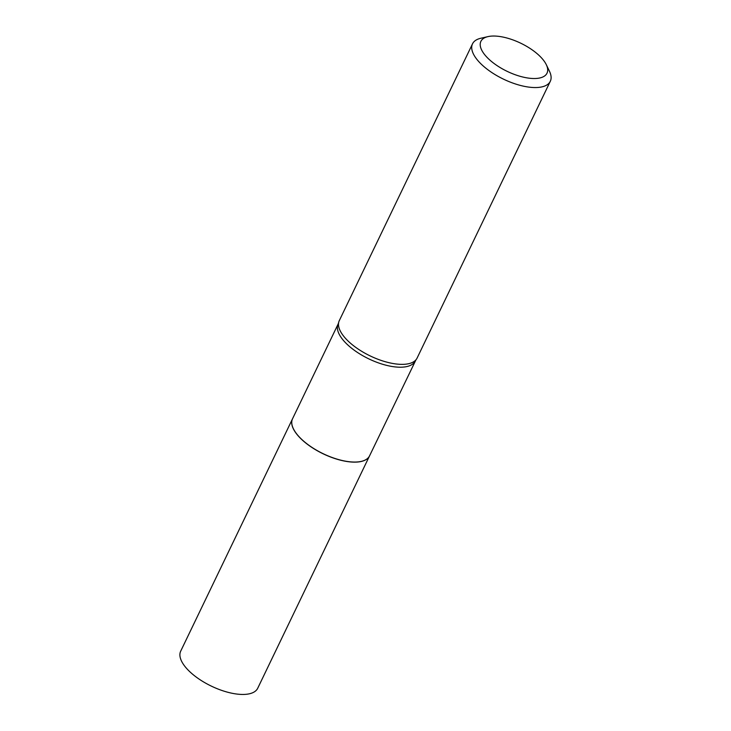 <?xml version="1.0" encoding="UTF-8"?>
<svg xmlns="http://www.w3.org/2000/svg" width="731" height="731" viewBox="0 0 731 731"><rect width="100%" height="100%" fill="white"/><g stroke="black" fill="none" stroke-linecap="round" stroke-linejoin="round"><path stroke-width="1.1" d="M292.519 418.817A42.745 18.202 25.7 0 0 292.501 418.863L180.694 651.166A42.745 18.202 25.7 0 0 197.955 678.313A42.745 18.202 25.7 0 0 242.381 694.45A42.745 18.202 25.7 0 0 257.723 688.236L369.52 455.934A42.745 18.202 25.7 0 0 369.548 455.888M292.501 418.863A42.745 18.202 25.7 0 0 309.752 446.001A42.745 18.202 25.7 0 0 354.188 462.138A42.745 18.202 25.7 0 0 369.52 455.934M293.387 428.722A42.636 18.156 25.7 0 0 293.414 428.777A42.636 18.156 25.7 0 0 299.335 437.047A42.636 18.156 25.7 0 0 361.205 461.407A42.636 18.156 25.7 0 0 361.26 461.389M415.208 361.004A42.745 18.202 25.7 0 1 385.054 364.961A42.745 18.202 25.7 0 1 344.941 342.126A42.745 18.202 25.7 0 1 338.179 323.934L292.537 418.772A42.745 18.202 25.7 0 0 293.359 428.668A42.745 18.202 25.7 0 0 299.299 436.964A42.745 18.202 25.7 0 0 361.324 461.38A42.745 18.202 25.7 0 0 369.566 455.842L416.003 359.762A43.166 18.385 25.7 0 0 417.09 358.089L550.306 81.287A43.166 18.385 25.7 0 0 549.484 71.291L546.313 64.703A36.696 15.625 25.7 0 0 541.214 57.575A36.696 15.625 25.7 0 0 487.961 36.614A36.696 15.625 25.7 0 0 486.682 56.981A36.696 15.625 25.7 0 0 528.906 78.162A36.696 15.625 25.7 0 0 546.313 64.703M487.961 36.614L480.834 38.25A43.166 18.385 25.7 0 0 472.509 43.842A43.166 18.385 25.7 0 0 479.335 62.208A43.166 18.385 25.7 0 0 519.842 85.28A43.166 18.385 25.7 0 0 550.306 81.287M472.509 43.842L339.285 320.653A43.166 18.385 25.7 0 0 338.654 322.535A43.166 18.385 25.7 0 0 346.11 339.02A43.166 18.385 25.7 0 0 384.533 361.498A43.166 18.385 25.7 0 0 416.003 359.762M338.179 323.934L338.654 322.535"/></g></svg>
